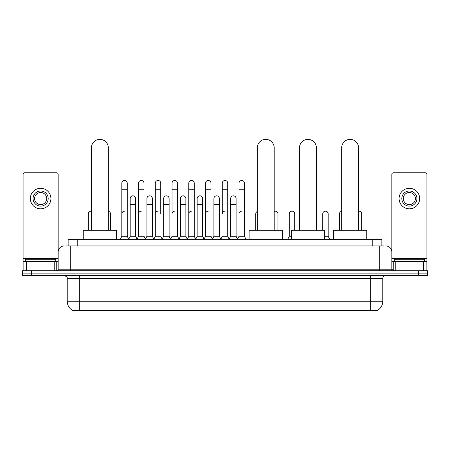 <?xml version="1.0" encoding="UTF-8"?>
<svg xmlns="http://www.w3.org/2000/svg" width="450" height="450" viewBox="0 0 450 450"><rect width="100%" height="100%" fill="white"/><g stroke="black" fill="none" stroke-linecap="round" stroke-linejoin="round"><path stroke-width="0.67" d="M66.324 245.947L70.256 245.947L66.324 245.947L68.141 245.947L68.141 239.293L381.859 239.293L381.859 245.947M377.629 310.624L72.371 310.624L72.371 310.326M67.23 301.252L79.318 301.252L79.318 278.589L67.23 278.589L67.23 301.252A10.581 10.581 0 0 0 72.405 310.348L80.528 310.039L369.473 310.039L377.595 310.348A10.581 10.581 0 0 0 382.77 301.252L382.77 278.589A3.021 3.021 0 0 1 385.791 275.563M427.5 275.563L427.5 273.144L22.5 273.144L22.5 275.563L31.567 275.563L31.567 273.144L22.5 273.144L22.5 270.731L31.567 270.731L31.567 273.144L427.5 273.144L427.5 275.563L31.567 275.563M64.209 245.947A6.047 6.047 0 0 0 58.163 251.989L58.163 269.218A1.513 1.513 0 0 1 56.655 270.731M385.791 245.947A6.047 6.047 0 0 1 391.838 251.989L70.256 251.989L70.256 245.947L383.676 245.947M423.495 270.731L423.495 261.664L426.898 261.664L426.898 270.731L426.898 174.313A1.513 1.513 0 0 0 425.385 172.806L393.345 172.806A1.513 1.513 0 0 0 391.838 174.313L391.838 269.218L393.345 270.731M427.5 270.731L427.5 273.144L427.5 270.731L31.567 270.731M55.744 261.664L55.744 259.245L25.521 259.245L25.521 261.664M54.765 270.731L54.765 261.664L26.505 261.664L26.505 270.731M70.256 270.731L70.256 251.989L58.163 251.989L58.163 174.313A1.513 1.513 0 0 0 56.655 172.806L24.615 172.806A1.513 1.513 0 0 0 23.102 174.313L23.102 261.664L26.505 261.664M54.765 261.664L58.163 261.664M23.102 270.731L23.102 261.664M40.635 190.997A7.554 7.554 0 0 0 33.081 198.557A7.554 7.554 0 0 0 40.635 206.111A7.554 7.554 0 0 0 48.189 198.557A7.554 7.554 0 0 0 40.635 190.997M40.635 192.51A6.047 6.047 0 0 0 34.588 198.557A6.047 6.047 0 0 0 40.635 204.598A6.047 6.047 0 0 0 46.682 198.557A6.047 6.047 0 0 0 40.635 192.51M40.635 208.828A10.277 10.277 0 0 0 50.912 198.557A10.277 10.277 0 0 0 40.635 188.28A10.277 10.277 0 0 0 30.358 198.557A10.277 10.277 0 0 0 40.635 208.828M424.479 261.664L424.479 259.245L394.256 259.245L394.256 261.664M91.412 230.231L91.412 147.836A8.46 8.46 0 0 1 99.872 139.376A8.46 8.46 0 0 1 108.337 147.836A8.46 8.46 0 0 0 99.872 139.376M108.337 230.231L108.337 147.836M116.494 239.293L116.494 230.231L83.25 230.231L83.25 239.293M257.282 230.231L257.282 147.836A8.46 8.46 0 0 1 265.742 139.376A8.46 8.46 0 0 1 274.202 147.836A8.46 8.46 0 0 0 265.742 139.376M274.202 230.231L274.202 147.836M282.364 239.293L282.364 230.231L249.12 230.231L249.12 239.293M299.469 230.231L299.469 147.836A8.46 8.46 0 0 1 307.935 139.376A8.46 8.46 0 0 1 316.395 147.836A8.46 8.46 0 0 0 307.935 139.376M316.395 230.231L316.395 147.836M324.557 239.293L324.557 230.231L291.313 230.231L291.313 239.293M341.662 230.231L341.662 147.836A8.46 8.46 0 0 1 350.128 139.376A8.46 8.46 0 0 1 358.588 147.836A8.46 8.46 0 0 0 350.128 139.376M358.588 230.231L358.588 147.836M366.75 239.293L366.75 230.231L333.506 230.231L333.506 239.293M120.302 239.293L121.815 236.273L127.254 236.273L128.767 239.293M127.254 236.273L127.254 183.201A2.723 2.723 0 0 0 124.538 180.478A2.723 2.723 0 0 1 124.706 180.484M121.815 236.273L121.815 189.248L127.254 189.248M121.815 189.248L121.815 183.201A2.723 2.723 0 0 1 124.538 180.478M137.047 239.293L138.561 236.273L144 236.273L145.513 239.293M144 213.907L144 183.201A2.723 2.723 0 0 0 141.278 180.478A2.723 2.723 0 0 1 141.452 180.484M138.561 236.273L138.561 189.248L144 189.248M138.561 189.248L138.561 183.201A2.723 2.723 0 0 1 141.278 180.478M153.793 239.293L155.306 236.273L160.746 236.273L162.253 239.293M160.746 213.907L160.746 183.201A2.723 2.723 0 0 0 158.023 180.478A2.723 2.723 0 0 1 158.192 180.484M155.306 236.273L155.306 189.248L160.746 189.248M155.306 189.248L155.306 183.201A2.723 2.723 0 0 1 158.023 180.478M170.539 239.293L172.046 236.273L177.486 236.273L178.999 239.293M177.486 236.273L177.486 183.201A2.723 2.723 0 0 0 174.769 180.478A2.723 2.723 0 0 1 174.938 180.484M174.769 211.185A2.723 2.723 0 0 0 172.046 213.907L172.046 189.248L177.486 189.248M172.046 189.248L172.046 183.201A2.723 2.723 0 0 1 174.769 180.478M187.279 239.293L188.792 236.273L194.231 236.273L195.744 239.293M194.231 236.273L194.231 183.201A2.723 2.723 0 0 0 191.514 180.478A2.723 2.723 0 0 1 191.683 180.484M188.792 236.273L188.792 189.248L194.231 189.248M188.792 189.248L188.792 183.201A2.723 2.723 0 0 1 191.514 180.478M204.024 239.293L205.537 236.273L210.977 236.273L212.49 239.293M210.977 236.273L210.977 183.201A2.723 2.723 0 0 0 208.254 180.478A2.723 2.723 0 0 1 208.429 180.484M205.537 236.273L205.537 189.248L210.977 189.248M205.537 189.248L205.537 183.201A2.723 2.723 0 0 1 208.254 180.478M220.77 239.293L222.278 236.273L227.722 236.273L229.23 239.293M227.722 236.273L227.722 183.201A2.723 2.723 0 0 0 225 180.478A2.723 2.723 0 0 1 225.169 180.484M225 211.185A2.723 2.723 0 0 0 222.278 213.907L222.278 189.248L227.722 189.248M222.278 189.248L222.278 183.201A2.723 2.723 0 0 1 225 180.478M237.51 239.293L239.023 236.273L244.463 236.273L245.976 239.293L244.463 236.273L244.463 183.201A2.723 2.723 0 0 0 241.746 180.478A2.723 2.723 0 0 1 241.914 180.484M229.185 239.203L230.653 236.273L236.093 236.273L237.561 239.203L239.023 236.273L239.023 189.248L244.463 189.248M239.023 189.248L239.023 183.201A2.723 2.723 0 0 1 241.746 180.478M128.722 239.203L130.185 236.273L135.63 236.273L137.093 239.203M135.63 236.273L135.63 198.557A2.723 2.723 0 0 0 133.076 195.84A2.723 2.723 0 0 1 135.63 198.557M130.185 236.273L130.185 204.598L135.63 204.598M130.185 204.598L130.185 198.557A2.723 2.723 0 0 1 133.076 195.84M145.468 239.203L146.931 236.273L152.37 236.273L153.838 239.203M152.37 236.273L152.37 198.557A2.723 2.723 0 0 0 149.822 195.84A2.723 2.723 0 0 1 152.37 198.557M146.931 236.273L146.931 204.598L152.37 204.598M146.931 204.598L146.931 198.557A2.723 2.723 0 0 1 149.822 195.84M162.208 239.203L163.676 236.273L169.116 236.273L170.584 239.203M169.116 236.273L169.116 198.557A2.723 2.723 0 0 0 166.567 195.84A2.723 2.723 0 0 1 169.116 198.557M163.676 236.273L163.676 204.598L169.116 204.598M163.676 204.598L163.676 198.557A2.723 2.723 0 0 1 166.567 195.84M178.954 239.203L180.422 236.273L185.861 236.273L187.324 239.203M185.861 236.273L185.861 198.557A2.723 2.723 0 0 0 183.313 195.84A2.723 2.723 0 0 1 185.861 198.557M180.422 236.273L180.422 204.598L185.861 204.598M180.422 204.598L180.422 198.557A2.723 2.723 0 0 1 183.313 195.84M195.699 239.203L197.162 236.273L202.607 236.273L204.069 239.203M202.607 236.273L202.607 198.557A2.723 2.723 0 0 0 200.053 195.84A2.723 2.723 0 0 1 202.607 198.557M197.162 236.273L197.162 204.598L202.607 204.598M197.162 204.598L197.162 198.557A2.723 2.723 0 0 1 200.053 195.84M212.439 239.203L213.907 236.273L219.347 236.273L220.815 239.203M219.347 236.273L219.347 198.557A2.723 2.723 0 0 0 216.799 195.84A2.723 2.723 0 0 1 219.347 198.557M213.907 236.273L213.907 204.598L219.347 204.598M213.907 204.598L213.907 198.557A2.723 2.723 0 0 1 216.799 195.84M236.093 236.273L236.093 198.557A2.723 2.723 0 0 0 233.544 195.84A2.723 2.723 0 0 1 236.093 198.557M230.653 236.273L230.653 204.598L236.093 204.598M230.653 204.598L230.653 198.557A2.723 2.723 0 0 1 233.544 195.84M88.329 230.231L88.329 219.954L91.412 219.954M88.329 219.954L88.329 213.907A2.723 2.723 0 0 1 91.412 211.213A2.723 2.723 0 0 0 91.221 211.191M423.495 261.664L395.235 261.664L395.235 270.731M391.838 261.664L395.235 261.664M391.838 270.731L391.838 269.218L379.744 269.218L379.744 245.947M409.365 190.997A7.554 7.554 0 0 0 401.811 198.557A7.554 7.554 0 0 0 409.365 206.111A7.554 7.554 0 0 0 416.919 198.557A7.554 7.554 0 0 0 409.365 190.997M409.365 192.51A6.047 6.047 0 0 0 403.318 198.557A6.047 6.047 0 0 0 409.365 204.598A6.047 6.047 0 0 0 415.412 198.557A6.047 6.047 0 0 0 409.365 192.51M409.365 208.828A10.277 10.277 0 0 0 419.642 198.557A10.277 10.277 0 0 0 409.365 188.28A10.277 10.277 0 0 0 399.088 198.557A10.277 10.277 0 0 0 409.365 208.828M110.514 230.231L110.514 213.907A2.723 2.723 0 0 0 108.337 211.241A2.723 2.723 0 0 1 110.514 213.907M121.815 213.907A2.723 2.723 0 0 1 124.538 211.185M138.561 213.907A2.723 2.723 0 0 1 141.278 211.185M155.306 213.907A2.723 2.723 0 0 1 158.023 211.185M188.792 213.907A2.723 2.723 0 0 1 191.514 211.185M205.537 213.907A2.723 2.723 0 0 1 208.254 211.185M239.023 213.907A2.723 2.723 0 0 1 241.746 211.185M255.769 230.231L255.769 219.954L257.282 219.954M255.769 219.954L255.769 213.907A2.723 2.723 0 0 1 257.282 211.472M277.954 230.231L277.954 213.907A2.723 2.723 0 0 0 275.406 211.191A2.723 2.723 0 0 1 277.954 213.907M274.202 211.388A2.723 2.723 0 0 1 275.406 211.191M287.747 239.293L289.254 236.273L291.313 236.273M294.694 230.231L294.694 213.907A2.723 2.723 0 0 0 292.146 211.191A2.723 2.723 0 0 1 294.694 213.907M289.254 236.273L289.254 219.954L294.694 219.954M289.254 219.954L289.254 213.907A2.723 2.723 0 0 1 292.146 211.191M324.557 236.273L328.185 236.273L329.698 239.293M328.185 236.273L328.185 213.907A2.723 2.723 0 0 0 325.637 211.191A2.723 2.723 0 0 1 328.185 213.907M322.746 230.231L322.746 219.954L328.185 219.954M322.746 219.954L322.746 213.907A2.723 2.723 0 0 1 325.637 211.191M339.486 230.231L339.486 219.954L341.662 219.954M339.486 219.954L339.486 213.907A2.723 2.723 0 0 1 341.662 211.241M361.671 230.231L361.671 213.907A2.723 2.723 0 0 0 359.123 211.191A2.723 2.723 0 0 1 361.671 213.907M358.588 211.213A2.723 2.723 0 0 1 359.123 211.191M369.473 310.624L369.473 310.039M80.528 310.624L80.528 310.039M77.209 245.947L77.209 239.293M372.791 245.947L372.791 239.293M370.682 275.563L370.682 278.589L79.318 278.589L79.318 275.563M382.77 278.589L370.682 278.589L370.682 301.252L382.77 301.252M370.682 310.101L370.682 301.252L79.318 301.252L79.318 310.101M418.433 275.563L418.433 270.731M58.163 269.218L379.744 269.218L379.744 270.731M58.163 258.637L23.102 258.637M58.14 269.483L58.14 261.664M56.25 261.664L56.25 270.731M23.13 261.664L23.13 270.731M25.014 270.731L25.014 261.664M91.412 165.971L108.337 165.971M257.282 165.971L274.202 165.971M299.469 165.971L316.395 165.971M341.662 165.971L358.588 165.971M426.898 258.637L391.838 258.637M426.87 270.731L426.87 261.664M424.986 261.664L424.986 270.731M391.86 261.664L391.86 269.483M393.75 270.731L393.75 261.664M108.337 219.954L110.514 219.954M274.202 219.954L277.954 219.954M358.588 219.954L361.671 219.954M67.23 278.589C67.657 277.515 66.645 276.508 64.209 275.563"/></g></svg>

